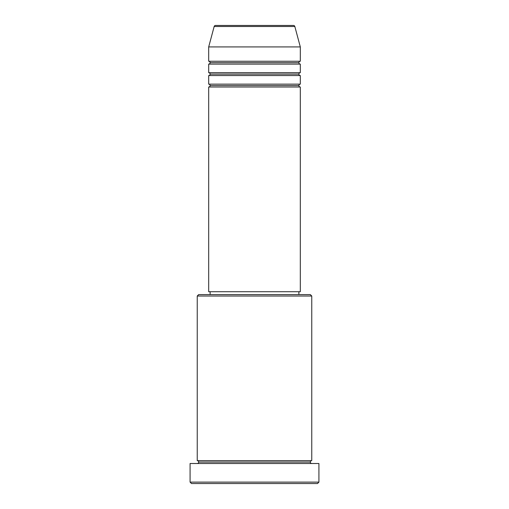 <?xml version="1.0" encoding="UTF-8"?>
<svg xmlns="http://www.w3.org/2000/svg" width="509" height="509" viewBox="0 0 509 509"><rect width="100%" height="100%" fill="white"/><g stroke="black" fill="none" stroke-linecap="round" stroke-linejoin="round"><path stroke-width="0.76" d="M293.458 25.45L215.542 25.45A1.432 1.432 0 0 0 214.162 26.513L294.838 26.513A1.432 1.432 0 0 0 293.458 25.45L215.542 25.45A1.432 1.432 0 0 0 214.162 26.513L208.69 46.923L300.31 46.923L294.838 26.513L214.162 26.513L208.69 46.923L208.69 61.239A1.432 1.432 0 0 1 210.122 62.671A1.432 1.432 0 0 1 208.69 64.102L208.69 72.692A1.432 1.432 0 0 1 210.122 74.123A1.432 1.432 0 0 1 208.69 75.555L208.69 84.144A1.432 1.432 0 0 1 210.122 85.576A1.432 1.432 0 0 1 208.69 87.007L208.69 291.721L300.31 291.721L300.31 87.007A1.432 1.432 0 0 1 298.878 85.576A1.432 1.432 0 0 1 300.304 84.144L300.31 75.555A1.432 1.432 0 0 1 298.878 74.123A1.432 1.432 0 0 1 300.304 72.692L300.31 64.102A1.432 1.432 0 0 1 298.878 62.671A1.432 1.432 0 0 1 300.304 61.239L300.31 46.923L208.69 46.923L208.69 61.239L300.31 61.239A1.432 1.432 0 0 0 298.878 62.671L210.122 62.671A1.432 1.432 0 0 0 208.69 61.239L300.31 61.239L300.31 46.923L294.838 26.513A1.432 1.432 0 0 0 293.458 25.45M311.762 296.015L310.331 294.584L198.669 294.584L197.237 296.015L311.762 296.015L197.237 296.015L197.237 460.645A1.432 1.432 0 0 1 198.669 462.077A1.432 1.432 0 0 1 197.237 463.508A1.432 1.432 0 0 0 198.669 462.077A1.432 1.432 0 0 0 197.237 460.645L311.762 460.645L311.762 296.015L311.762 460.645A1.432 1.432 0 0 0 310.331 462.077A1.432 1.432 0 0 1 311.762 460.645L197.237 460.645L197.237 296.015L198.669 294.584L310.331 294.584L311.762 296.015M190.08 482.118L191.511 483.55L317.489 483.55L318.92 482.118L190.08 482.118L318.92 482.118L318.92 463.508L190.08 463.508L190.08 482.118L190.08 463.508L318.92 463.508L318.92 482.118L317.489 483.55L191.511 483.55L190.08 482.118M311.762 463.508A1.432 1.432 0 0 1 310.331 462.077L198.669 462.077L310.331 462.077A1.432 1.432 0 0 0 311.762 463.508M208.69 84.144L300.31 84.144A1.432 1.432 0 0 0 298.878 85.576L210.122 85.576A1.432 1.432 0 0 0 208.69 84.144L208.69 75.555A1.432 1.432 0 0 0 210.122 74.123A1.432 1.432 0 0 0 208.69 72.692L300.31 72.692A1.432 1.432 0 0 0 298.878 74.123L210.122 74.123L298.878 74.123A1.432 1.432 0 0 0 300.304 75.555L208.69 75.555L300.31 75.555L300.31 84.144L208.69 84.144M300.31 87.007L208.69 87.007A1.432 1.432 0 0 0 210.122 85.576L298.878 85.576A1.432 1.432 0 0 0 300.304 87.007L300.31 291.721L208.69 291.721L208.69 87.007L300.31 87.007M298.878 294.584L298.878 291.721L298.878 294.584M210.122 291.721L210.122 294.584L210.122 291.721M300.31 64.102L208.69 64.102A1.432 1.432 0 0 0 210.122 62.671L298.878 62.671A1.432 1.432 0 0 0 300.304 64.102L300.31 72.692L208.69 72.692L208.69 64.102L300.31 64.102"/></g></svg>
